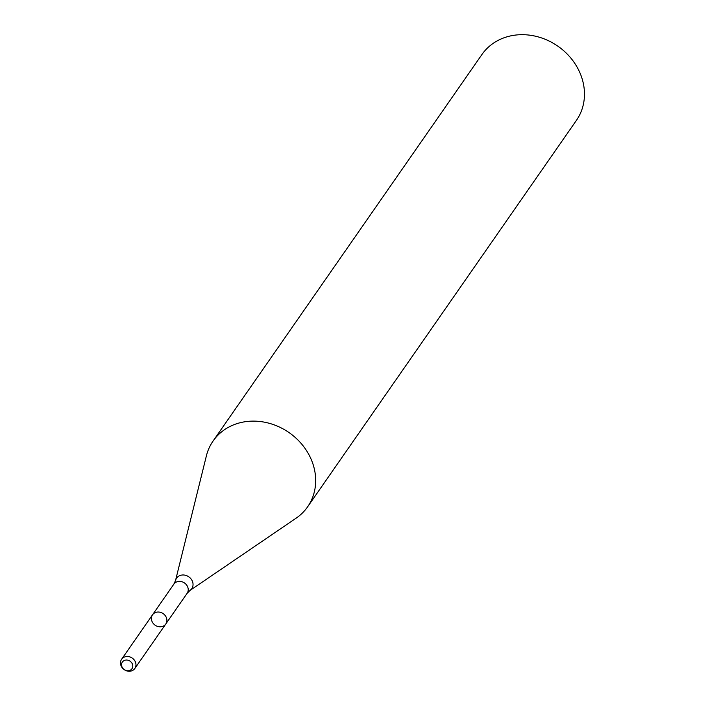 <?xml version="1.0" encoding="UTF-8"?>
<svg xmlns="http://www.w3.org/2000/svg" width="706" height="706" viewBox="0 0 706 706"><rect width="100%" height="100%" fill="white"/><g stroke="black" fill="none" stroke-linecap="round" stroke-linejoin="round"><path stroke-width="1.06" d="M152.531 614.811L173.852 584.153A8.066 7.042 -145.2 0 1 178.336 581.453A8.066 7.042 -145.2 0 1 186.631 585.045A8.066 7.042 -145.2 0 1 187.099 593.358L165.769 624.016A8.066 7.042 -145.2 0 0 165.31 615.703A8.066 7.042 -145.2 0 0 157.014 612.111A8.066 7.042 -145.2 0 0 152.531 614.811A8.066 7.042 -145.2 0 0 155.126 625.198A8.066 7.042 -145.2 0 0 165.769 624.016A8.066 7.042 -145.2 0 0 165.31 615.703A8.066 7.042 -145.2 0 0 157.014 612.111A8.066 7.042 -145.2 0 0 152.531 614.811L121.609 659.263A8.066 7.042 -145.2 0 0 124.203 669.65A8.066 7.042 -145.2 0 0 134.846 668.476A8.066 7.042 -145.2 0 0 134.387 660.163A8.066 7.042 -145.2 0 0 126.092 656.562A8.066 7.042 -145.2 0 0 121.609 659.263M245.088 421.738A57.592 50.32 -145.2 0 0 213.071 441.038A57.592 50.32 -145.2 0 0 206.399 455.82L175.529 580.526A9.231 8.066 -145.2 0 1 181.733 575.072A9.231 8.066 -145.2 0 1 191.997 580.411A9.231 8.066 -145.2 0 1 189.905 590.525L296.088 518.204A57.592 50.32 -145.2 0 0 307.631 506.811A57.592 50.32 -145.2 0 0 304.321 447.419A57.592 50.32 -145.2 0 0 245.088 421.738M307.631 506.811L576.423 120.373A57.592 50.32 -145.2 0 0 573.113 60.981A57.592 50.32 -145.2 0 0 513.88 35.3A57.592 50.32 -145.2 0 0 481.863 54.6L213.071 441.038M125.615 660.101A5.842 5.11 -145.2 0 0 123.259 668.758A5.842 5.11 -145.2 0 0 132.613 667.346A5.842 5.11 -145.2 0 0 125.615 660.101M173.852 584.153L175.529 580.526M187.099 593.358L189.905 590.525M165.769 624.016L134.846 668.476"/></g></svg>
